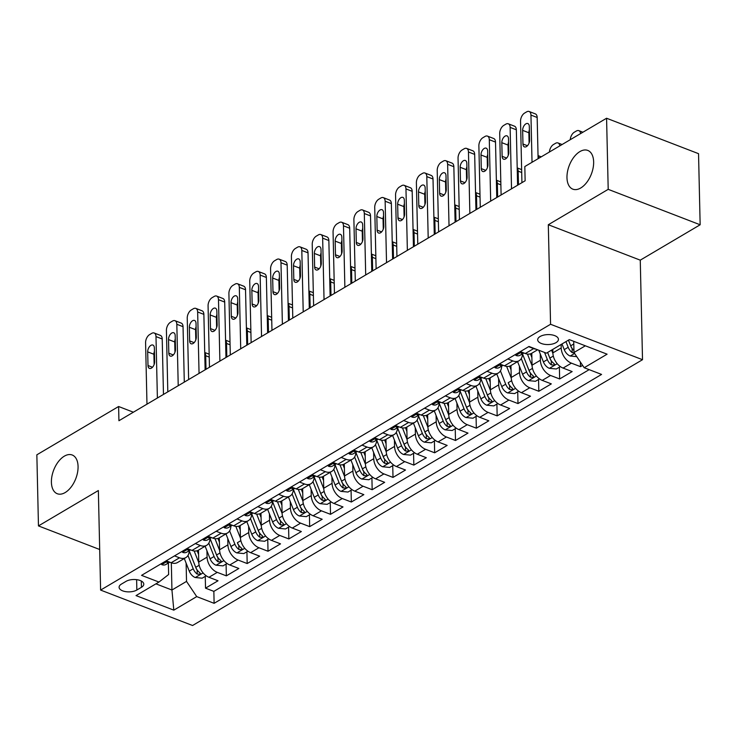 <?xml version="1.0" encoding="UTF-8"?>
<svg xmlns="http://www.w3.org/2000/svg" width="737" height="737" viewBox="0 0 737 737"><rect width="100%" height="100%" fill="white"/><g stroke="black" fill="none" stroke-linecap="round" stroke-linejoin="round"><path stroke-width="1.11" d="M566.974 177.672A20.756 11.847 111.1 0 1 573.865 157.174A20.756 11.847 111.1 0 1 587.776 150.422A20.756 11.847 111.1 0 1 593.644 161.919A20.756 11.847 111.1 0 1 586.753 182.407A20.756 11.847 111.1 0 1 572.842 189.16A20.756 11.847 111.1 0 1 566.974 177.672M51.406 482.247A20.756 11.847 111.1 0 1 58.297 461.749A20.756 11.847 111.1 0 1 72.198 454.996A20.756 11.847 111.1 0 1 78.067 466.493A20.756 11.847 111.1 0 1 71.176 486.982A20.756 11.847 111.1 0 1 57.274 493.735A20.756 11.847 111.1 0 1 51.406 482.247M540.11 336.505A10.382 4.984 178.7 0 0 537.688 339.812A10.382 4.984 178.7 0 0 544.569 344.326A10.382 4.984 178.7 0 0 556.02 342.641A10.382 4.984 178.7 0 0 558.443 339.333A10.382 4.984 178.7 0 0 551.562 334.819A10.382 4.984 178.7 0 0 540.11 336.505M700.15 224.776L608.2 189.345L548.31 224.73L640.26 260.161L700.15 224.776L698.538 153.674L606.579 118.242L524.818 166.544L525.14 180.768L118.933 420.735L118.611 406.511L36.85 454.812L38.462 525.914L99.688 549.507M640.26 260.161L642.517 359.702L192.569 625.51L100.61 590.079L550.567 324.271L642.517 359.702M198.483 550.134L198.75 562.073A12.971 8.641 59.4 0 0 208.949 577.283L218.023 580.774L205.522 588.163L205.255 576.371M206.94 550.815L207.088 557.154A12.971 8.641 59.4 0 0 217.286 572.363L226.351 575.855L226.084 564.063M226.351 575.855L238.852 568.476L229.778 564.975A12.971 8.641 59.4 0 1 219.58 549.774L219.313 537.835M240.142 525.527L240.419 537.466A12.971 8.641 59.4 0 0 250.617 552.667L259.682 556.168L247.19 563.547L246.923 551.755M260.972 513.219L261.248 525.159A12.971 8.641 59.4 0 0 271.446 540.368L280.521 543.86L268.019 551.248L267.752 539.456M281.81 500.911L282.078 512.851A12.971 8.641 59.4 0 0 292.276 528.061L301.35 531.552L288.849 538.94L288.582 527.148M302.64 488.603L302.907 500.543A12.971 8.641 59.4 0 0 313.105 515.753L322.18 519.253L309.678 526.633L309.411 514.841M323.469 476.305L323.736 488.244A12.971 8.641 59.4 0 0 333.935 503.445L343.009 506.945L330.508 514.325L330.24 502.533M344.299 463.997L344.566 475.936A12.971 8.641 59.4 0 0 354.773 491.146L363.838 494.638L351.346 502.017L351.07 490.225M365.128 451.689L365.405 463.628A12.971 8.641 59.4 0 0 375.603 478.838L384.668 482.33L372.176 489.718L371.909 477.926M385.958 439.381L386.234 451.32A12.971 8.641 59.4 0 0 396.432 466.53L405.507 470.022L393.005 477.41L392.738 465.618M406.796 427.073L407.064 439.022A12.971 8.641 59.4 0 0 417.262 454.222L426.336 457.723L413.835 465.102L413.568 453.31M427.626 414.774L427.893 426.714A12.971 8.641 59.4 0 0 438.091 441.914L447.166 445.415L434.664 452.794L434.397 441.002M448.455 402.466L448.722 414.406A12.971 8.641 59.4 0 0 458.93 429.616L467.995 433.107L455.494 440.496L455.226 428.704M469.285 390.159L469.561 402.098A12.971 8.641 59.4 0 0 479.759 417.308L488.824 420.799L476.332 428.188L476.065 416.396M490.114 377.851L490.391 389.79A12.971 8.641 59.4 0 0 500.589 405L509.663 408.491L497.162 415.88L496.895 404.088M510.953 365.552L511.22 377.491A12.971 8.641 59.4 0 0 521.418 392.692L530.493 396.193L517.991 403.572L517.724 391.78M531.782 353.244L532.05 365.183A12.971 8.641 59.4 0 0 542.248 380.384L551.322 383.885L538.821 391.264L538.554 379.472M552.805 349.384L552.879 352.876A12.971 8.641 59.4 0 0 563.077 368.085L572.152 371.577L559.65 378.965L559.383 367.173M136.852 590.015L141.44 587.306A10.051 4.827 178.7 0 0 143.789 584.109A10.051 4.827 178.7 0 0 137.119 579.733A10.051 4.827 178.7 0 0 126.027 581.364L121.448 584.072A10.051 4.827 178.7 0 0 119.099 587.269A10.051 4.827 178.7 0 0 125.769 591.654A10.051 4.827 178.7 0 0 136.852 590.015L136.621 579.66M171.325 562.782L171.942 590.024L186.525 581.401L196.724 596.611L214.117 603.317L601.576 374.424L584.183 367.726L607.095 354.184L569.323 339.628L546.412 353.17L529.009 346.464L141.55 575.357L158.952 582.055L168.635 574.51L168.368 563.031M196.724 596.611L173.812 610.153L136.032 595.597L158.952 582.055M561.133 344.465L561.216 347.956L552.879 352.876M540.239 353.917L540.387 360.264L532.05 365.183M519.41 366.225L519.548 372.563L511.22 377.491M498.581 378.532L498.719 384.871L490.391 389.79M477.742 390.84L477.889 397.179L469.561 402.098M456.912 403.148L457.06 409.486L448.722 414.406M436.083 415.447L436.23 421.785L427.893 426.714M415.253 427.755L415.401 434.093L407.064 439.022M394.424 440.063L394.562 446.401L386.234 451.32M373.595 452.371L373.733 458.709L365.405 463.628M352.756 464.669L352.903 471.017L344.566 475.936M331.926 476.977L332.074 483.315L323.736 488.244M311.097 489.285L311.244 495.623L302.907 500.543M290.267 501.593L290.406 507.931L282.078 512.851M269.438 513.901L269.576 520.239L261.248 525.159M248.599 526.2L248.747 532.547L240.419 537.466M227.77 538.507L227.917 544.846L219.58 549.774M205.522 588.163L213.85 591.369L589.176 369.642M561.216 347.956A12.971 8.641 -120.6 0 0 571.415 363.157L580.489 366.658L582.626 365.395M559.65 378.965L550.585 375.465A12.971 8.641 -120.6 0 1 540.387 360.264M538.821 391.264L529.756 387.773A12.971 8.641 -120.6 0 1 519.548 372.563M517.991 403.572L508.917 400.08A12.971 8.641 -120.6 0 1 498.719 384.871M497.162 415.88L488.087 412.388A12.971 8.641 -120.6 0 1 477.889 397.179M476.332 428.188L467.258 424.687A12.971 8.641 -120.6 0 1 457.06 409.486M455.494 440.496L446.429 436.995A12.971 8.641 -120.6 0 1 436.23 421.785M434.664 452.794L425.599 449.303A12.971 8.641 -120.6 0 1 415.401 434.093M413.835 465.102L404.76 461.611A12.971 8.641 -120.6 0 1 394.562 446.401M393.005 477.41L383.931 473.909A12.971 8.641 -120.6 0 1 373.733 458.709M372.176 489.718L363.101 486.217A12.971 8.641 -120.6 0 1 352.903 471.017M351.346 502.017L342.272 498.525A12.971 8.641 -120.6 0 1 332.074 483.315M330.508 514.325L321.443 510.833A12.971 8.641 -120.6 0 1 311.244 495.623M309.678 526.633L300.613 523.141A12.971 8.641 -120.6 0 1 290.406 507.931M288.849 538.94L279.774 535.44A12.971 8.641 -120.6 0 1 269.576 520.239M268.019 551.248L258.945 547.748A12.971 8.641 -120.6 0 1 248.747 532.547M247.19 563.547L238.115 560.056A12.971 8.641 -120.6 0 1 227.917 544.846M174.512 555.882L179.506 557.808A12.971 8.641 59.4 0 0 185.853 557.596A12.971 8.641 59.4 0 0 189.197 550.723M166.184 560.802L171.177 562.727A12.971 8.641 59.4 0 0 177.516 562.524L185.853 557.596M187.014 548.494L192.007 550.419A12.971 8.641 59.4 0 0 198.345 550.217L206.682 545.297A12.971 8.641 -120.6 0 1 200.335 545.5L195.342 543.574M207.843 536.195L212.836 538.111A12.971 8.641 59.4 0 0 219.175 537.909L227.512 532.989A12.971 8.641 -120.6 0 1 221.174 533.192L216.171 531.266M228.673 523.887L233.666 525.813A12.971 8.641 59.4 0 0 240.013 525.601L248.341 520.681A12.971 8.641 -120.6 0 1 242.003 520.884L237.01 518.959M249.502 511.579L254.505 513.505A12.971 8.641 59.4 0 0 260.843 513.302L269.171 508.373A12.971 8.641 -120.6 0 1 262.833 508.585L257.839 506.66M270.341 499.271L275.334 501.197A12.971 8.641 59.4 0 0 281.672 500.994L290 496.065A12.971 8.641 -120.6 0 1 283.662 496.277L278.669 494.352M291.17 486.964L296.163 488.889A12.971 8.641 59.4 0 0 302.502 488.686L310.839 483.767A12.971 8.641 -120.6 0 1 304.492 483.969L299.498 482.044M312 474.665L316.993 476.59A12.971 8.641 59.4 0 0 323.331 476.378L331.668 471.459A12.971 8.641 -120.6 0 1 325.33 471.662L320.328 469.736M332.829 462.357L337.822 464.282A12.971 8.641 59.4 0 0 344.17 464.07L352.498 459.151A12.971 8.641 -120.6 0 1 346.16 459.354L341.167 457.437M353.659 450.049L358.652 451.974A12.971 8.641 59.4 0 0 364.999 451.772L373.327 446.843A12.971 8.641 -120.6 0 1 366.989 447.055L361.996 445.13M374.488 437.741L379.491 439.667A12.971 8.641 59.4 0 0 385.829 439.464L394.157 434.544A12.971 8.641 -120.6 0 1 387.819 434.747L382.825 432.822M395.327 425.442L400.32 427.359A12.971 8.641 59.4 0 0 406.658 427.156L414.995 422.237A12.971 8.641 -120.6 0 1 408.648 422.439L403.655 420.514M416.156 413.135L421.149 415.06A12.971 8.641 59.4 0 0 427.488 414.848L435.825 409.929A12.971 8.641 -120.6 0 1 429.478 410.131L424.484 408.206M436.986 400.827L441.979 402.752A12.971 8.641 59.4 0 0 448.317 402.54L456.654 397.621A12.971 8.641 -120.6 0 1 450.316 397.833L445.314 395.907M457.815 388.519L462.808 390.444A12.971 8.641 59.4 0 0 469.156 390.242L477.484 385.313A12.971 8.641 -120.6 0 1 471.146 385.525L466.153 383.599M478.645 376.211L483.647 378.136A12.971 8.641 59.4 0 0 489.985 377.934L498.313 373.014A12.971 8.641 -120.6 0 1 491.975 373.217L486.982 371.291M499.483 363.912L504.477 365.828A12.971 8.641 59.4 0 0 510.815 365.626L519.143 360.706A12.971 8.641 -120.6 0 1 512.805 360.909L507.811 358.983M520.313 351.604L525.306 353.53A12.971 8.641 59.4 0 0 531.644 353.318L537.632 349.78M536.121 349.2A12.971 8.641 -120.6 0 1 533.634 348.601L528.641 346.676M186.111 563.123L186.525 581.401M608.2 189.345L606.579 118.242M548.31 224.73L550.567 324.271M100.61 590.079L98.353 490.538L38.462 525.914M133.379 412.204L118.611 406.511M155.922 583.842L171.942 590.024L173.812 610.153M573.727 341.332L573.985 352.516L585.344 345.8M213.85 591.369L214.117 603.317M580.489 366.658L580.378 362.051M210.027 538.425A12.971 8.641 -120.6 0 1 206.682 545.297M230.856 526.117A12.971 8.641 -120.6 0 1 227.512 532.989M250.46 518.553L255.73 531.874A8.595 5.721 59.4 0 0 259.71 537.172L262.584 537.264L262.906 536.61L262.206 535.698A8.595 5.721 -120.6 0 1 258.226 530.4L251.685 513.846A12.971 8.641 -120.6 0 1 248.341 520.681M272.515 501.501A12.971 8.641 -120.6 0 1 269.171 508.373M293.344 489.193A12.971 8.641 -120.6 0 1 290 496.065M314.183 476.894A12.971 8.641 -120.6 0 1 310.839 483.767M335.013 464.586A12.971 8.641 -120.6 0 1 331.668 471.459M355.842 452.278A12.971 8.641 -120.6 0 1 352.498 459.151M375.446 444.715L380.716 458.036A8.595 5.721 59.4 0 0 384.696 463.343L387.57 463.426L387.892 462.772L387.192 461.859A8.595 5.721 -120.6 0 1 383.212 456.562L376.671 440.007A12.971 8.641 -120.6 0 1 373.327 446.843M396.276 432.407L401.545 445.738A8.595 5.721 59.4 0 0 405.525 451.035L408.399 451.118L408.722 450.464L408.022 449.561A8.595 5.721 -120.6 0 1 404.042 444.254L397.501 427.709A12.971 8.641 -120.6 0 1 394.157 434.544M418.34 415.364A12.971 8.641 -120.6 0 1 414.995 422.237M439.169 403.056A12.971 8.641 -120.6 0 1 435.825 409.929M459.999 390.748A12.971 8.641 -120.6 0 1 456.654 397.621M480.828 378.44A12.971 8.641 -120.6 0 1 477.484 385.313M501.657 366.142A12.971 8.641 -120.6 0 1 498.313 373.014M521.271 358.569L526.531 371.899A8.595 5.721 59.4 0 0 530.511 377.197L533.385 377.28L533.708 376.625L533.017 375.723A8.595 5.721 -120.6 0 1 529.028 370.416L522.487 353.871A12.971 8.641 -120.6 0 1 519.143 360.706M584.183 367.726L573.985 352.516M161.053 563.833L161.827 564.671A8.595 5.721 59.4 0 0 165.899 564.487L169.786 562.193A8.595 5.721 59.4 0 1 167.64 562.699L166.949 562.294L167.944 561.483M146.976 404.171L145.585 342.742A6.486 3.703 -68.9 0 1 149.62 334.598L151.702 333.364A6.486 3.703 -68.9 0 1 154.162 332.995A6.486 3.703 -68.9 0 1 155.995 336.588L157.386 398.017M163.467 394.424L162.214 338.983L155.995 336.588M147.686 351.871A5.187 2.957 111.1 0 1 149.408 346.749A5.187 2.957 111.1 0 1 152.891 345.063A5.187 2.957 111.1 0 1 154.355 347.938L154.659 361.591A5.187 2.957 111.1 0 1 152.937 366.713A5.187 2.957 111.1 0 1 149.464 368.399A5.187 2.957 111.1 0 1 147.999 365.524L147.686 351.871L153.904 354.267A5.187 2.957 111.1 0 1 154.429 351.337M154.134 364.52L153.904 354.267M154.162 332.995L160.371 335.39A6.486 3.703 111.1 0 1 162.214 338.983M198.575 554.408L197.138 550.751M204.739 352.765A6.486 3.703 -68.9 0 1 205.706 355.741L206.01 369.292M198.778 562.672L194.163 550.981M206.222 575.8L202.178 578.186L195.13 577.504A8.595 5.721 -120.6 0 1 189.271 571.129L184.296 558.517M187.972 555.468L193.232 568.789A8.595 5.721 59.4 0 0 197.212 574.095L200.086 574.178L200.409 573.524L199.718 572.621A8.595 5.721 -120.6 0 1 195.729 567.315L189.197 550.76M197.212 574.095L197.12 570.005A4.376 2.92 -120.6 0 1 196.079 568.245L189.188 550.806M181.892 551.525L182.656 552.363A8.595 5.721 59.4 0 0 186.737 552.179L190.616 549.885A8.595 5.721 59.4 0 1 188.469 550.392L187.778 549.986L188.773 549.176M167.806 391.863L166.415 330.434A6.486 3.703 -68.9 0 1 170.45 322.29L172.532 321.056A6.486 3.703 -68.9 0 1 174.991 320.696A6.486 3.703 -68.9 0 1 176.825 324.28L178.225 385.709M184.296 382.116L183.043 326.675L176.825 324.28M168.515 339.564A5.187 2.957 111.1 0 1 170.238 334.441A5.187 2.957 111.1 0 1 173.72 332.755A5.187 2.957 111.1 0 1 175.185 335.63L175.498 349.283A5.187 2.957 111.1 0 1 173.775 354.405A5.187 2.957 111.1 0 1 170.293 356.091A5.187 2.957 111.1 0 1 168.828 353.216L168.515 339.564L174.733 341.959A5.187 2.957 111.1 0 1 175.259 339.029M174.964 352.212L174.733 341.959M174.991 320.696L181.21 323.082A6.486 3.703 111.1 0 1 183.043 326.675M202.721 539.217L203.486 540.055A8.595 5.721 59.4 0 0 207.567 539.871L211.445 537.577A8.595 5.721 59.4 0 1 209.299 538.084L208.617 537.678L209.603 536.868M188.635 379.555L187.244 318.135A6.486 3.703 -68.9 0 1 191.279 309.982L193.361 308.748A6.486 3.703 -68.9 0 1 195.821 308.388A6.486 3.703 -68.9 0 1 197.654 311.981L199.054 373.401M205.126 369.817L203.873 314.367L197.654 311.981M189.354 327.265A5.187 2.957 111.1 0 1 191.076 322.143A5.187 2.957 111.1 0 1 194.55 320.448A5.187 2.957 111.1 0 1 196.014 323.322L196.328 336.975A5.187 2.957 111.1 0 1 194.605 342.097A5.187 2.957 111.1 0 1 191.132 343.783A5.187 2.957 111.1 0 1 189.658 340.918L189.354 327.265L195.563 329.66A5.187 2.957 111.1 0 1 196.097 326.721M195.793 339.904L195.563 329.66M195.821 308.388L202.039 310.784A6.486 3.703 111.1 0 1 203.873 314.367M223.551 526.909L224.315 527.747A8.595 5.721 59.4 0 0 228.396 527.563L232.275 525.278M209.465 367.247L208.074 305.827A6.486 3.703 -68.9 0 1 212.109 297.674L214.191 296.449A6.486 3.703 -68.9 0 1 216.66 296.081A6.486 3.703 -68.9 0 1 218.493 299.673L219.884 361.102M225.964 357.509L224.702 302.069L218.493 299.673M210.183 314.957A5.187 2.957 111.1 0 1 211.906 309.835A5.187 2.957 111.1 0 1 215.379 308.149A5.187 2.957 111.1 0 1 216.844 311.014L217.157 324.667A5.187 2.957 111.1 0 1 215.434 329.789A5.187 2.957 111.1 0 1 211.961 331.484A5.187 2.957 111.1 0 1 210.487 328.61L210.183 314.957L216.392 317.352A5.187 2.957 111.1 0 1 216.927 314.423M230.441 524.569L229.447 525.37L230.137 525.776A8.595 5.721 59.4 0 0 232.275 525.269M216.623 327.597L216.392 317.352M216.66 296.081L222.869 298.476A6.486 3.703 111.1 0 1 224.702 302.069M244.38 514.61L245.154 515.449A8.595 5.721 59.4 0 0 249.226 515.264L253.113 512.97A8.595 5.721 59.4 0 1 250.967 513.477L250.276 513.072L251.271 512.261M230.303 354.948L228.903 293.519A6.486 3.703 -68.9 0 1 232.947 285.366L235.029 284.141A6.486 3.703 -68.9 0 1 237.489 283.773A6.486 3.703 -68.9 0 1 239.322 287.366L240.713 348.794M246.794 345.202L245.532 289.761L239.322 287.366M231.013 302.649A5.187 2.957 111.1 0 1 232.735 297.527A5.187 2.957 111.1 0 1 236.208 295.841A5.187 2.957 111.1 0 1 237.683 298.715L237.987 312.359A5.187 2.957 111.1 0 1 236.264 317.49A5.187 2.957 111.1 0 1 232.791 319.176A5.187 2.957 111.1 0 1 231.326 316.302L231.013 302.649L237.222 305.044A5.187 2.957 111.1 0 1 237.756 302.115M237.461 315.298L237.222 305.044M237.489 283.773L243.698 286.168A6.486 3.703 111.1 0 1 245.532 289.761M219.405 542.1L217.968 538.452M225.577 340.457A6.486 3.703 -68.9 0 1 226.535 343.433L226.839 356.984M219.608 550.364L214.992 538.673M227.051 563.492L223.016 565.878L215.959 565.196A8.595 5.721 -120.6 0 1 210.109 558.821L205.126 546.209M208.801 543.16L214.062 556.49A8.595 5.721 59.4 0 0 218.041 561.787L220.916 561.87L221.238 561.216L220.547 560.313A8.595 5.721 -120.6 0 1 216.567 555.007L210.027 538.461M218.041 561.787L217.949 557.697A4.376 2.92 -120.6 0 1 216.908 555.938L210.027 538.498M240.244 529.792L238.797 526.144M246.407 328.158A6.486 3.703 -68.9 0 1 247.365 331.134L247.669 344.686M240.437 538.056L235.822 526.375M247.881 551.193L243.846 553.57L236.789 552.888A8.595 5.721 -120.6 0 1 230.939 546.522L225.955 533.91M237.397 542.708L237.747 543.63A4.376 2.92 -120.6 0 0 238.788 545.389L238.88 549.48L241.745 549.562L242.077 548.908L241.377 548.006A8.595 5.721 -120.6 0 1 237.397 542.708L240.852 540.663M229.631 530.852L234.891 544.182A8.595 5.721 59.4 0 0 238.88 549.48M261.073 517.485L259.627 513.836M267.236 315.851A6.486 3.703 -68.9 0 1 268.194 318.826L268.498 332.378M261.276 525.757L256.651 514.067M268.71 538.885L264.675 541.271L257.618 540.58A8.595 5.721 -120.6 0 1 251.768 534.214L246.784 521.603M259.71 537.172L259.617 533.081A4.376 2.92 -120.6 0 1 258.576 531.322L251.685 513.892M281.903 505.177L280.465 501.529M288.066 303.543A6.486 3.703 -68.9 0 1 289.024 306.518L289.337 320.07M282.105 513.449L277.481 501.759M289.549 526.577L285.505 528.963L278.457 528.272A8.595 5.721 -120.6 0 1 272.598 521.907L267.614 509.295M271.29 506.245L276.559 519.567A8.595 5.721 59.4 0 0 280.539 524.873L283.413 524.956L283.736 524.302L283.036 523.39A8.595 5.721 -120.6 0 1 279.056 518.093L272.515 501.538M280.539 524.873L280.447 520.773A4.376 2.92 -120.6 0 1 279.406 519.023L272.515 501.584M265.209 502.302L265.983 503.141A8.595 5.721 59.4 0 0 270.055 502.956L273.943 500.663A8.595 5.721 59.4 0 1 271.796 501.169L271.105 500.764L272.1 499.953M251.133 342.641L249.732 281.212A6.486 3.703 -68.9 0 1 253.777 273.068L255.859 271.833A6.486 3.703 -68.9 0 1 258.318 271.465A6.486 3.703 -68.9 0 1 260.152 275.058L261.543 336.487M267.623 332.894L266.361 277.453L260.152 275.058M251.842 290.341A5.187 2.957 111.1 0 1 253.565 285.219A5.187 2.957 111.1 0 1 257.047 283.533A5.187 2.957 111.1 0 1 258.512 286.407L258.816 300.06A5.187 2.957 111.1 0 1 257.093 305.182A5.187 2.957 111.1 0 1 253.62 306.868A5.187 2.957 111.1 0 1 252.155 303.994L251.842 290.341L258.061 292.736A5.187 2.957 111.1 0 1 258.586 289.807M258.291 302.99L258.061 292.736M258.318 271.465L264.528 273.86A6.486 3.703 111.1 0 1 266.361 277.453M302.732 492.878L301.295 489.23M308.895 291.235A6.486 3.703 -68.9 0 1 309.853 294.21L310.166 307.762M302.935 501.142L298.319 489.451M310.378 514.269L306.334 516.655L299.286 515.974A8.595 5.721 -120.6 0 1 293.427 509.599L288.443 496.987M292.119 493.937L297.389 507.259A8.595 5.721 59.4 0 0 301.369 512.565L304.243 512.648L304.565 511.994L303.874 511.091A8.595 5.721 -120.6 0 1 299.885 505.785L293.344 489.23M301.369 512.565L301.276 508.475A4.376 2.92 -120.6 0 1 300.235 506.715L293.344 489.276M286.039 489.994L286.813 490.833A8.595 5.721 59.4 0 0 290.894 490.649L294.772 488.355A8.595 5.721 59.4 0 1 292.626 488.861L291.935 488.456L292.93 487.645M271.962 330.333L270.571 268.904A6.486 3.703 -68.9 0 1 274.606 260.76L276.688 259.525A6.486 3.703 -68.9 0 1 279.148 259.166A6.486 3.703 -68.9 0 1 280.981 262.75L282.382 324.179M288.453 320.586L287.2 265.145L280.981 262.75M272.672 278.042A5.187 2.957 111.1 0 1 274.394 272.911A5.187 2.957 111.1 0 1 277.877 271.225A5.187 2.957 111.1 0 1 279.341 274.1L279.655 287.752A5.187 2.957 111.1 0 1 277.932 292.875A5.187 2.957 111.1 0 1 274.45 294.56A5.187 2.957 111.1 0 1 272.985 291.686L272.672 278.042L278.89 280.428A5.187 2.957 111.1 0 1 279.415 277.499M279.12 290.682L278.89 280.428M279.148 259.166L285.366 261.552A6.486 3.703 111.1 0 1 287.2 265.145M323.561 480.57L322.124 476.922M329.734 278.927A6.486 3.703 -68.9 0 1 330.692 281.903L330.996 295.463M323.764 488.834L319.149 477.143M331.208 501.961L327.173 504.348L320.116 503.666A8.595 5.721 -120.6 0 1 314.257 497.291L309.282 484.688M312.958 481.629L318.218 494.96A8.595 5.721 59.4 0 0 322.198 500.257L325.072 500.34L325.395 499.686L324.704 498.783A8.595 5.721 -120.6 0 1 320.715 493.477L314.183 476.931M322.198 500.257L322.106 496.167A4.376 2.92 -120.6 0 1 321.065 494.407L314.183 476.968M306.878 477.687L307.642 478.525A8.595 5.721 59.4 0 0 311.723 478.341L315.602 476.047A8.595 5.721 59.4 0 1 313.455 476.553L312.774 476.148L313.759 475.337M292.792 318.025L291.401 256.605A6.486 3.703 -68.9 0 1 295.436 248.452L297.518 247.217A6.486 3.703 -68.9 0 1 299.977 246.858A6.486 3.703 -68.9 0 1 301.811 250.451L303.211 311.871M309.282 308.287L308.029 252.846L301.811 250.451M293.51 265.735A5.187 2.957 111.1 0 1 295.233 260.612A5.187 2.957 111.1 0 1 298.706 258.917A5.187 2.957 111.1 0 1 300.171 261.792L300.484 275.445A5.187 2.957 111.1 0 1 298.761 280.567A5.187 2.957 111.1 0 1 295.279 282.262A5.187 2.957 111.1 0 1 293.814 279.387L293.51 265.735L299.719 268.13A5.187 2.957 111.1 0 1 300.254 265.2M299.95 278.374L299.719 268.13M299.977 246.858L306.196 249.253A6.486 3.703 111.1 0 1 308.029 252.846M344.4 468.262L342.954 464.614M350.563 266.628A6.486 3.703 -68.9 0 1 351.521 269.604L351.825 283.155M344.594 476.535L339.978 464.844M352.037 489.663L348.002 492.049L340.945 491.358A8.595 5.721 -120.6 0 1 335.095 484.992L330.112 472.38M333.787 469.331L339.048 482.652A8.595 5.721 59.4 0 0 343.037 487.949L345.902 488.041L346.224 487.387L345.533 486.475A8.595 5.721 -120.6 0 1 341.553 481.178L335.013 464.623M343.037 487.949L342.935 483.859A4.376 2.92 -120.6 0 1 341.904 482.099L335.013 464.669M327.707 465.379L328.472 466.217A8.595 5.721 59.4 0 0 332.553 466.042L336.431 463.748A8.595 5.721 59.4 0 1 334.285 464.255L333.603 463.84L334.589 463.039M313.621 305.717L312.23 244.297A6.486 3.703 -68.9 0 1 316.265 236.144L318.347 234.919A6.486 3.703 -68.9 0 1 320.816 234.55A6.486 3.703 -68.9 0 1 322.649 238.143L324.04 299.572M330.121 295.979L328.859 240.538L322.649 238.143M314.34 253.427A5.187 2.957 111.1 0 1 316.062 248.305A5.187 2.957 111.1 0 1 319.536 246.619A5.187 2.957 111.1 0 1 321 249.493L321.314 263.137A5.187 2.957 111.1 0 1 319.591 268.259A5.187 2.957 111.1 0 1 316.118 269.954A5.187 2.957 111.1 0 1 314.644 267.08L314.34 253.427L320.549 255.822A5.187 2.957 111.1 0 1 321.083 252.892M320.779 266.066L320.549 255.822M320.816 234.55L327.025 236.945A6.486 3.703 111.1 0 1 328.859 240.538M365.23 455.954L363.783 452.306M371.393 254.32A6.486 3.703 -68.9 0 1 372.351 257.296L372.655 270.848M365.432 464.227L360.808 452.536M372.867 477.355L368.832 479.741L361.775 479.05A8.595 5.721 -120.6 0 1 355.925 472.684L350.941 460.072M354.617 457.023L359.877 470.344A8.595 5.721 59.4 0 0 363.866 475.651L366.731 475.733L367.063 475.079L366.363 474.167A8.595 5.721 -120.6 0 1 362.383 468.87L355.842 452.315M363.866 475.651L363.774 471.551A4.376 2.92 -120.6 0 1 362.733 469.801L355.842 452.361M348.537 453.08L349.31 453.918A8.595 5.721 59.4 0 0 353.382 453.734L357.27 451.44A8.595 5.721 59.4 0 1 355.123 451.947L354.433 451.541L355.427 450.731M334.46 293.418L333.06 231.989A6.486 3.703 -68.9 0 1 337.095 223.836L339.186 222.611A6.486 3.703 -68.9 0 1 341.646 222.242A6.486 3.703 -68.9 0 1 343.479 225.835L344.87 287.264M350.95 283.671L349.688 228.23L343.479 225.835M335.169 241.119A5.187 2.957 111.1 0 1 336.892 235.997A5.187 2.957 111.1 0 1 340.365 234.311A5.187 2.957 111.1 0 1 341.839 237.185L342.143 250.838A5.187 2.957 111.1 0 1 340.42 255.96A5.187 2.957 111.1 0 1 336.947 257.646A5.187 2.957 111.1 0 1 335.482 254.772L335.169 241.119L341.378 243.514A5.187 2.957 111.1 0 1 341.913 240.584M341.618 253.768L341.378 243.514M341.646 222.242L347.855 224.638A6.486 3.703 111.1 0 1 349.688 228.23M386.059 443.656L384.613 439.998M392.222 242.012A6.486 3.703 -68.9 0 1 393.18 244.988L393.494 258.54M386.262 451.919L381.637 440.229M393.705 465.047L389.661 467.433L382.604 466.751A8.595 5.721 -120.6 0 1 376.754 460.376L371.77 447.764M384.696 463.343L384.603 459.252A4.376 2.92 -120.6 0 1 383.562 457.493L376.671 440.053M369.366 440.772L370.14 441.61A8.595 5.721 59.4 0 0 374.212 441.426L378.099 439.132A8.595 5.721 59.4 0 1 375.953 439.639L375.262 439.234L376.257 438.423M355.289 281.11L353.889 219.681A6.486 3.703 -68.9 0 1 357.933 211.537L360.015 210.303A6.486 3.703 -68.9 0 1 362.475 209.934A6.486 3.703 -68.9 0 1 364.308 213.527L365.699 274.956M371.78 271.363L370.518 215.923L364.308 213.527M355.999 228.811A5.187 2.957 111.1 0 1 357.721 223.689A5.187 2.957 111.1 0 1 361.194 222.003A5.187 2.957 111.1 0 1 362.668 224.877L362.973 238.53A5.187 2.957 111.1 0 1 361.25 243.652A5.187 2.957 111.1 0 1 357.777 245.338A5.187 2.957 111.1 0 1 356.312 242.464L355.999 228.811L362.217 231.206A5.187 2.957 111.1 0 1 362.742 228.277M362.447 241.46L362.217 231.206M362.475 209.934L368.684 212.33A6.486 3.703 111.1 0 1 370.518 215.923M406.888 431.348L405.451 427.7M413.052 229.704A6.486 3.703 -68.9 0 1 414.01 232.68L414.323 246.232M407.091 439.611L402.476 427.921M414.535 452.739L410.491 455.125L403.443 454.443A8.595 5.721 -120.6 0 1 397.584 448.068L392.6 435.456M405.525 451.035L405.433 446.944A4.376 2.92 -120.6 0 1 404.392 445.185L397.501 427.746M390.195 428.464L390.969 429.303A8.595 5.721 59.4 0 0 395.041 429.118L398.929 426.824A8.595 5.721 59.4 0 1 396.782 427.331L396.091 426.926L397.086 426.115M376.119 268.802L374.728 207.373A6.486 3.703 -68.9 0 1 378.763 199.23L380.845 197.995A6.486 3.703 -68.9 0 1 383.304 197.636A6.486 3.703 -68.9 0 1 385.138 201.229L386.529 262.648M392.609 259.065L391.356 203.615L385.138 201.229M376.828 216.512A5.187 2.957 111.1 0 1 378.551 211.39A5.187 2.957 111.1 0 1 382.033 209.695A5.187 2.957 111.1 0 1 383.498 212.569L383.802 226.222A5.187 2.957 111.1 0 1 382.079 231.344A5.187 2.957 111.1 0 1 378.606 233.03A5.187 2.957 111.1 0 1 377.141 230.156L376.828 216.512L383.047 218.898A5.187 2.957 111.1 0 1 383.572 215.969M383.277 229.152L383.047 218.898M383.304 197.636L389.523 200.031A6.486 3.703 111.1 0 1 391.356 203.615M427.718 419.04L426.281 415.392M433.89 217.406A6.486 3.703 -68.9 0 1 434.848 220.381L435.152 233.933M427.921 427.303L423.305 415.613M435.364 440.431L431.329 442.817L424.272 442.136A8.595 5.721 -120.6 0 1 418.413 435.77L413.439 423.158M417.114 420.099L422.375 433.43A8.595 5.721 59.4 0 0 426.355 438.727L429.229 438.81L429.551 438.156L428.86 437.253A8.595 5.721 -120.6 0 1 424.871 431.946L418.34 415.401M426.355 438.727L426.262 434.637A4.376 2.92 -120.6 0 1 425.221 432.877L418.33 415.438M411.034 416.156L411.799 416.995A8.595 5.721 59.4 0 0 415.88 416.81L419.758 414.516A8.595 5.721 59.4 0 1 417.612 415.023L416.921 414.618L417.916 413.807M396.948 256.494L395.557 195.075A6.486 3.703 -68.9 0 1 399.592 186.922L401.674 185.687A6.486 3.703 -68.9 0 1 404.134 185.328A6.486 3.703 -68.9 0 1 405.967 188.921L407.368 250.34M413.439 246.757L412.186 191.316L405.967 188.921M397.658 204.204A5.187 2.957 111.1 0 1 399.38 199.082A5.187 2.957 111.1 0 1 402.863 197.387A5.187 2.957 111.1 0 1 404.327 200.261L404.641 213.914A5.187 2.957 111.1 0 1 402.918 219.036A5.187 2.957 111.1 0 1 399.436 220.732A5.187 2.957 111.1 0 1 397.971 217.857L397.658 204.204L403.876 206.6A5.187 2.957 111.1 0 1 404.401 203.67M404.106 216.844L403.876 206.6M404.134 185.328L410.352 187.723A6.486 3.703 111.1 0 1 412.186 191.316M448.557 406.732L447.11 403.084M454.72 205.098A6.486 3.703 -68.9 0 1 455.678 208.074L455.982 221.625M448.75 415.005L444.135 403.314M456.194 428.133L452.159 430.519L445.102 429.828A8.595 5.721 -120.6 0 1 439.252 423.462L434.268 410.85M437.944 407.801L443.204 421.122A8.595 5.721 59.4 0 0 447.184 426.419L450.058 426.511L450.381 425.857L449.69 424.945A8.595 5.721 -120.6 0 1 445.71 419.648L439.169 403.093M447.184 426.419L447.092 422.329A4.376 2.92 -120.6 0 1 446.051 420.569L439.169 403.139M431.864 403.858L432.628 404.687A8.595 5.721 59.4 0 0 436.709 404.512L440.588 402.218A8.595 5.721 59.4 0 1 438.441 402.724L437.76 402.319L438.745 401.508M417.778 244.196L416.387 182.767A6.486 3.703 -68.9 0 1 420.422 174.614L422.504 173.388A6.486 3.703 -68.9 0 1 424.963 173.02A6.486 3.703 -68.9 0 1 426.806 176.613L428.197 238.042M434.277 234.449L433.015 179.008L426.806 176.613M418.496 191.896A5.187 2.957 111.1 0 1 420.219 186.774A5.187 2.957 111.1 0 1 423.692 185.088A5.187 2.957 111.1 0 1 425.157 187.963L425.47 201.606A5.187 2.957 111.1 0 1 423.747 206.738A5.187 2.957 111.1 0 1 420.274 208.424A5.187 2.957 111.1 0 1 418.8 205.549L418.496 191.896L424.705 194.292A5.187 2.957 111.1 0 1 425.24 191.362M424.936 204.536L424.705 194.292M424.963 173.02L431.182 175.415A6.486 3.703 111.1 0 1 433.015 179.008M469.386 394.424L467.94 390.776M475.549 192.79A6.486 3.703 -68.9 0 1 476.507 195.766L476.811 209.317M469.58 402.697L464.964 391.006M477.023 415.825L472.988 418.211L465.931 417.52A8.595 5.721 -120.6 0 1 460.081 411.154L455.098 398.542M458.773 395.493L464.034 408.814A8.595 5.721 59.4 0 0 468.023 414.12L470.888 414.203L471.219 413.549L470.519 412.637A8.595 5.721 -120.6 0 1 466.539 407.34L459.999 390.785M468.023 414.12L467.931 410.021A4.376 2.92 -120.6 0 1 466.889 408.27L459.999 390.831M452.693 391.55L453.467 392.388A8.595 5.721 59.4 0 0 457.539 392.204L461.417 389.91A8.595 5.721 59.4 0 1 459.28 390.417L458.589 390.011L459.584 389.2M438.607 231.888L437.216 170.459A6.486 3.703 -68.9 0 1 441.251 162.315L443.333 161.081A6.486 3.703 -68.9 0 1 445.802 160.712A6.486 3.703 -68.9 0 1 447.635 164.305L449.026 225.734M455.107 222.141L453.845 166.7L447.635 164.305M439.326 179.588A5.187 2.957 111.1 0 1 441.048 174.466A5.187 2.957 111.1 0 1 444.522 172.78A5.187 2.957 111.1 0 1 445.986 175.655L446.3 189.308A5.187 2.957 111.1 0 1 444.577 194.43A5.187 2.957 111.1 0 1 441.104 196.116A5.187 2.957 111.1 0 1 439.63 193.241L439.326 179.588L445.535 181.984A5.187 2.957 111.1 0 1 446.069 179.054M445.774 192.237L445.535 181.984M445.802 160.712L452.011 163.107A6.486 3.703 111.1 0 1 453.845 166.7M490.216 382.125L488.769 378.468M496.379 180.482A6.486 3.703 -68.9 0 1 497.337 183.458L497.641 197.009M490.418 390.389L485.794 378.698M497.853 403.517L493.818 405.903L486.761 405.221A8.595 5.721 -120.6 0 1 480.911 398.846L475.927 386.234M479.603 383.185L484.872 396.506A8.595 5.721 59.4 0 0 488.852 401.812L491.726 401.895L492.049 401.241L491.349 400.338A8.595 5.721 -120.6 0 1 487.369 395.032L480.828 378.477M488.852 401.812L488.76 397.722A4.376 2.92 -120.6 0 1 487.719 395.962L480.828 378.523M473.522 379.242L474.296 380.08A8.595 5.721 59.4 0 0 478.368 379.896L482.256 377.602M459.446 219.58L458.046 158.151A6.486 3.703 -68.9 0 1 462.09 150.007L464.172 148.773A6.486 3.703 -68.9 0 1 466.632 148.413A6.486 3.703 -68.9 0 1 468.465 151.997L469.856 213.426M475.936 209.833L474.674 154.392L468.465 151.997M460.155 167.281A5.187 2.957 111.1 0 1 461.878 162.158A5.187 2.957 111.1 0 1 465.351 160.473A5.187 2.957 111.1 0 1 466.825 163.347L467.129 177A5.187 2.957 111.1 0 1 465.406 182.122A5.187 2.957 111.1 0 1 461.933 183.808A5.187 2.957 111.1 0 1 460.468 180.934L460.155 167.281L466.364 169.676A5.187 2.957 111.1 0 1 466.899 166.746M480.413 376.893L479.418 377.703L480.109 378.109A8.595 5.721 59.4 0 0 482.247 377.602M466.604 179.929L466.364 169.676M466.632 148.413L472.841 150.799A6.486 3.703 111.1 0 1 474.674 154.392M511.045 369.817L509.608 366.169M517.208 168.174A6.486 3.703 -68.9 0 1 518.166 171.15L518.479 184.701M511.248 378.081L506.632 366.39M518.691 391.209L514.647 393.595L507.6 392.913A8.595 5.721 -120.6 0 1 501.74 386.538L496.756 373.926M508.198 382.724L508.548 383.655A4.376 2.92 -120.6 0 0 509.589 385.414L509.682 389.505L512.556 389.587L512.878 388.933L512.178 388.031A8.595 5.721 -120.6 0 1 508.198 382.724L511.653 380.688M500.432 370.877L505.702 384.207A8.595 5.721 59.4 0 0 509.682 389.505M494.352 366.934L495.126 367.772A8.595 5.721 59.4 0 0 499.198 367.588L503.085 365.294A8.595 5.721 59.4 0 1 500.939 365.801L500.248 365.395L501.243 364.585M480.275 207.272L478.875 145.852A6.486 3.703 -68.9 0 1 482.919 137.699L485.001 136.465A6.486 3.703 -68.9 0 1 487.461 136.105A6.486 3.703 -68.9 0 1 489.294 139.698L490.685 201.118M496.766 197.534L495.513 142.084L489.294 139.698M480.985 154.982A5.187 2.957 111.1 0 1 482.707 149.86A5.187 2.957 111.1 0 1 486.19 148.165A5.187 2.957 111.1 0 1 487.654 151.039L487.958 164.692A5.187 2.957 111.1 0 1 486.236 169.814A5.187 2.957 111.1 0 1 482.763 171.5A5.187 2.957 111.1 0 1 481.298 168.635L480.985 154.982L487.203 157.377A5.187 2.957 111.1 0 1 487.728 154.438M487.433 167.621L487.203 157.377M487.461 136.105L493.67 138.501A6.486 3.703 111.1 0 1 495.513 142.084M531.874 357.509L530.437 353.861M532.077 365.773L527.462 354.092M539.521 378.91L535.477 381.287L528.429 380.605A8.595 5.721 -120.6 0 1 522.57 374.239L517.586 361.627M530.511 377.197L530.419 373.106A4.376 2.92 -120.6 0 1 529.378 371.347L522.487 353.907M538.959 158.197A6.486 3.703 -68.9 0 0 538.038 155.875M515.181 354.626L515.955 355.464A8.595 5.721 59.4 0 0 520.036 355.28L523.915 352.995A8.595 5.721 59.4 0 1 521.768 353.493L521.077 353.087L522.072 352.286M501.105 194.964L499.714 133.544A6.486 3.703 -68.9 0 1 503.749 125.391L505.831 124.166A6.486 3.703 -68.9 0 1 508.29 123.798A6.486 3.703 -68.9 0 1 510.124 127.39L511.524 188.819M517.595 185.227L516.342 129.786L510.124 127.39M501.814 142.674A5.187 2.957 111.1 0 1 503.537 137.552A5.187 2.957 111.1 0 1 507.019 135.866A5.187 2.957 111.1 0 1 508.484 138.731L508.797 152.384A5.187 2.957 111.1 0 1 507.074 157.506A5.187 2.957 111.1 0 1 503.592 159.201A5.187 2.957 111.1 0 1 502.127 156.327L501.814 142.674L508.033 145.069A5.187 2.957 111.1 0 1 508.558 142.14M508.263 155.314L508.033 145.069M508.29 123.798L514.509 126.193A6.486 3.703 111.1 0 1 516.342 129.786M552.907 353.474L551.58 350.112M560.35 366.602L556.315 368.988L549.258 368.297A8.595 5.721 -120.6 0 1 543.409 361.931L538.784 350.232M544.542 352.443L547.361 359.592A8.595 5.721 59.4 0 0 551.34 364.889L554.215 364.981L554.537 364.327L553.846 363.415A8.595 5.721 -120.6 0 1 549.857 358.118L547.619 352.452M551.34 364.889L551.248 360.798A4.376 2.92 -120.6 0 1 550.207 359.039L547.609 352.461M559.788 145.889A6.486 3.703 -68.9 0 0 558.001 142.95A6.486 3.703 -68.9 0 0 555.532 143.319L553.45 144.544A6.486 3.703 -68.9 0 0 549.433 152.006M521.934 182.665L520.543 121.236A6.486 3.703 -68.9 0 1 524.578 113.083L526.66 111.858A6.486 3.703 -68.9 0 1 529.12 111.49A6.486 3.703 -68.9 0 1 530.953 115.083L532.031 162.287M538.102 158.695L537.172 117.478L530.953 115.083M522.653 130.366A5.187 2.957 111.1 0 1 524.376 125.244A5.187 2.957 111.1 0 1 527.849 123.558A5.187 2.957 111.1 0 1 529.313 126.432L529.627 140.076A5.187 2.957 111.1 0 1 527.904 145.207A5.187 2.957 111.1 0 1 524.422 146.893A5.187 2.957 111.1 0 1 522.957 144.019L522.653 130.366L528.862 132.761A5.187 2.957 111.1 0 1 529.396 129.832M529.092 143.015L528.862 132.761M529.12 111.49L535.338 113.885A6.486 3.703 111.1 0 1 537.172 117.478M576.749 356.644L570.088 355.989A8.595 5.721 -120.6 0 1 564.238 349.624L561.999 343.958M573.939 350.508A8.595 5.721 -120.6 0 1 570.696 345.81L568.457 340.144M565.952 341.618L568.19 347.284A8.595 5.721 59.4 0 0 572.179 352.59L574.298 352.986M572.179 352.59L572.087 348.49A4.376 2.92 -120.6 0 1 571.046 346.74L568.439 340.153M580.618 133.581A6.486 3.703 -68.9 0 0 578.831 130.642A6.486 3.703 -68.9 0 0 576.371 131.011L574.28 132.236A6.486 3.703 -68.9 0 0 570.263 139.708M207.088 557.154L198.75 562.073M217.286 572.363L208.949 577.283M571.415 363.157L563.077 368.085M550.585 375.465L542.248 380.384M529.756 387.773L521.418 392.692M508.917 400.08L500.589 405M488.087 412.388L479.759 417.308M467.258 424.687L458.93 429.616M446.429 436.995L438.091 441.914M425.599 449.303L417.262 454.222M404.76 461.611L396.432 466.53M383.931 473.909L375.603 478.838M363.101 486.217L354.773 491.146M342.272 498.525L333.935 503.445M321.443 510.833L313.105 515.753M300.613 523.141L292.276 528.061M279.774 535.44L271.446 540.368M258.945 547.748L250.617 552.667M238.115 560.056L229.778 564.975M179.506 557.808L171.177 562.727M200.335 545.5L192.007 550.419M221.174 533.192L212.836 538.111M242.003 520.884L233.666 525.813M262.833 508.585L254.505 513.505M283.662 496.277L275.334 501.197M304.492 483.969L296.163 488.889M325.33 471.662L316.993 476.59M346.16 459.354L337.822 464.282M366.989 447.055L358.652 451.974M387.819 434.747L379.491 439.667M408.648 422.439L400.32 427.359M429.478 410.131L421.149 415.06M450.316 397.833L441.979 402.752M471.146 385.525L462.808 390.444M491.975 373.217L483.647 378.136M512.805 360.909L504.477 365.828M533.634 348.601L525.306 353.53M141.292 581.023L141.44 587.306M167.382 561.262L161.753 564.588M147.999 365.524L152.485 367.256M167.612 561.603L167.64 562.699M205.706 355.741L209.234 357.104M195.305 577.522L203.099 572.916M195.729 567.315L199.183 565.279M189.271 571.129L193.232 568.789M188.211 548.964L182.583 552.289M168.828 353.216L173.315 354.948M188.451 549.305L188.469 550.392M209.041 536.656L203.412 539.981M189.658 340.918L194.144 342.641M209.28 536.997L209.299 538.084M229.88 524.348L224.251 527.674M210.487 328.61L214.974 330.333M230.11 524.689L230.137 525.776M250.709 512.04L245.08 515.366M231.326 316.302L235.803 318.025M250.939 512.381L250.967 513.477M226.535 343.433L230.073 344.796M216.134 565.215L223.937 560.608M216.567 555.007L220.022 552.971M210.109 558.821L214.062 556.49M247.365 331.134L250.902 332.488M236.964 552.907L244.767 548.3M230.939 546.522L234.891 544.182M268.194 318.826L271.732 320.19M257.803 540.599L265.596 535.992M258.226 530.4L261.681 528.355M251.768 534.214L255.73 531.874M289.024 306.518L292.561 307.882M278.632 528.291L286.426 523.685M279.056 518.093L282.511 516.047M272.598 521.907L276.559 519.567M271.538 499.732L265.91 503.058M252.155 303.994L256.633 305.726M271.769 500.082L271.796 501.169M309.853 294.21L313.391 295.574M299.462 515.992L307.255 511.386M299.885 505.785L303.34 503.749M293.427 509.599L297.389 507.259M292.368 487.433L286.739 490.759M272.985 291.686L277.471 293.418M292.598 487.774L292.626 488.861M330.692 281.903L334.23 283.266M320.291 503.684L328.094 499.078M320.715 493.477L324.179 491.441M314.257 497.291L318.218 494.96M313.197 475.125L307.569 478.451M293.814 279.387L298.301 281.11M313.437 475.466L313.455 476.553M351.521 269.604L355.059 270.967M341.12 491.376L348.923 486.77M341.553 481.178L345.008 479.133M335.095 484.992L339.048 482.652M334.036 462.818L328.407 466.143M314.644 267.08L319.13 268.802M334.266 463.158L334.285 464.255M372.351 257.296L375.888 258.659M361.95 479.068L369.753 474.462M362.383 468.87L365.838 466.825M355.925 472.684L359.877 470.344M354.865 450.51L349.237 453.835M335.482 254.772L339.96 256.504M355.096 450.851L355.123 451.947M393.18 244.988L396.718 246.351M382.789 466.77L390.582 462.154M383.212 456.562L386.667 454.517M376.754 460.376L380.716 458.036M375.695 438.211L370.066 441.527M356.312 242.464L360.789 244.196M375.925 438.552L375.953 439.639M414.01 232.68L417.547 234.044M403.618 454.462L411.412 449.856M404.042 444.254L407.497 442.218M397.584 448.068L401.545 445.738M396.524 425.903L390.896 429.229M377.141 230.156L381.628 231.888M396.755 426.244L396.782 427.331M434.848 220.381L438.377 221.736M424.448 442.154L432.25 437.548M424.871 431.946L428.326 429.911M418.413 435.77L422.375 433.43M417.354 413.595L411.725 416.921M397.971 217.857L402.457 219.58M417.593 413.936L417.612 415.023M455.678 208.074L459.215 209.437M445.277 429.846L453.08 425.24M445.71 419.648L449.165 417.603M439.252 423.462L443.204 421.122M438.183 401.287L432.555 404.613M418.8 205.549L423.287 207.272M438.423 401.628L438.441 402.724M476.507 195.766L480.045 197.129M466.106 417.538L473.909 412.932M466.539 407.34L469.994 405.295M460.081 411.154L464.034 408.814M459.022 388.979L453.393 392.305M439.63 193.241L444.116 194.973M459.252 389.32L459.28 390.417M497.337 183.458L500.874 184.821M486.945 405.239L494.739 400.633M487.369 395.032L490.824 392.987M480.911 398.846L484.872 396.506M479.851 376.681L474.223 380.006M460.468 180.934L464.946 182.665M480.082 377.022L480.109 378.109M518.166 171.15L521.704 172.513M507.775 392.932L515.568 388.325M501.74 386.538L505.702 384.207M500.681 364.373L495.052 367.699M481.298 168.635L485.775 170.358M500.911 364.714L500.939 365.801M528.604 380.624L536.398 376.017M529.028 370.416L532.482 368.38M522.57 374.239L526.531 371.899M521.51 352.065L515.882 355.391M502.127 156.327L506.614 158.05M521.741 352.406L521.768 353.493M549.433 368.316L557.236 363.709M549.857 358.118L553.321 356.072M543.409 361.931L547.361 359.592M522.957 144.019L527.443 145.742M570.263 356.008L574.611 353.447M570.696 345.81L573.791 343.976M564.238 349.624L568.19 347.284M204.739 352.489L209.17 354.193M225.568 340.181L229.999 341.885M246.398 327.873L250.838 329.586M267.227 315.565L271.667 317.279M288.066 303.257L292.497 304.971M308.895 290.958L313.326 292.663M329.725 278.65L334.156 280.355M350.554 266.343L354.994 268.056M371.384 254.035L375.824 255.748M392.213 241.736L396.653 243.44M413.052 229.428L417.483 231.132M433.881 217.12L438.312 218.825M454.711 204.812L459.142 206.526M475.54 192.504L479.98 194.218M496.369 180.206L500.81 181.91M517.208 167.898L521.639 169.602M538.038 155.59L541.262 156.834M558.001 142.95L562.091 144.526M578.831 130.642L582.921 132.218"/></g></svg>
